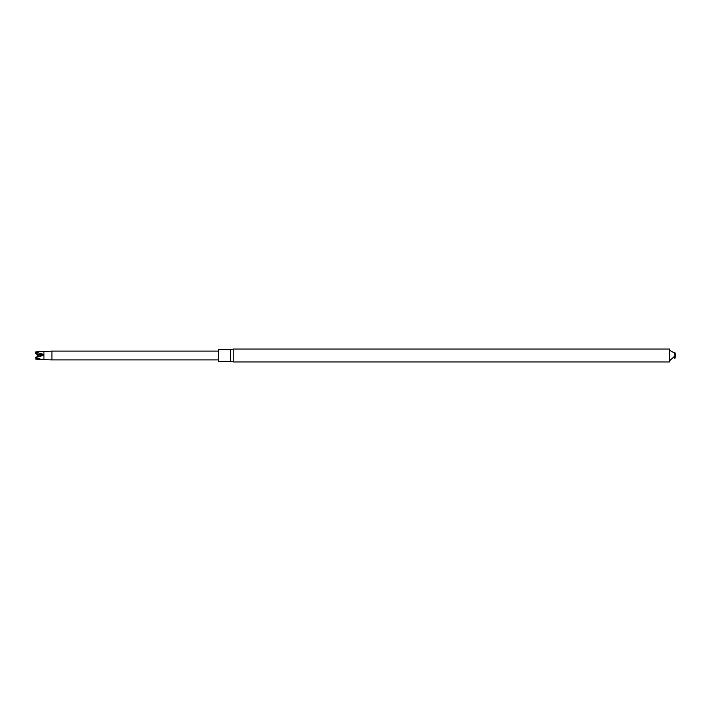 <?xml version="1.0" encoding="UTF-8"?>
<svg xmlns="http://www.w3.org/2000/svg" width="711" height="711" viewBox="0 0 711 711"><rect width="100%" height="100%" fill="white"/><g stroke="black" fill="none" stroke-linecap="round" stroke-linejoin="round"><path stroke-width="1.07" d="M669.584 355.5L669.584 349.057L233.19 349.057L233.19 361.943L669.584 361.943L669.584 355.5M675.45 356.087L674.863 358.637L674.863 352.363L675.45 354.913M230.648 361.366L218.508 361.366L218.508 349.634L230.648 349.634L230.648 361.366L233.19 361.943M35.763 351.874L51.921 351.101L51.921 359.899L218.508 359.899M43.922 351.314L43.922 359.686L51.921 359.899M43.024 355.473L38.278 355.998L35.55 357.615L43.024 355.473L43.024 354.238L35.763 352.167M36.021 358.113L35.763 359.126L43.024 359.686L35.763 358.033M43.922 359.686L42.722 359.455M35.763 352.967L35.55 353.518L38.278 355.002M35.55 352.203L38.278 354.762L37.381 355.5L38.278 355.998M38.278 356.238L37.381 355.5M43.024 354.238L38.278 354.762M669.584 360.779L675.423 355.5L674.677 353.18L669.584 350.221M230.648 349.634L233.19 349.057M51.921 351.101L218.508 351.101"/></g></svg>
